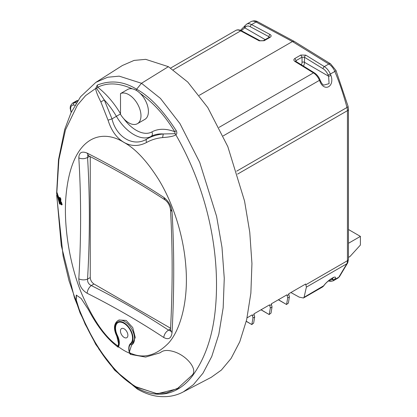 <?xml version="1.0" encoding="UTF-8"?>
<svg xmlns="http://www.w3.org/2000/svg" width="417" height="417" viewBox="0 0 417 417"><rect width="100%" height="100%" fill="white"/><g stroke="black" fill="none" stroke-linecap="round" stroke-linejoin="round"><path stroke-width="0.63" d="M137.401 123.693A17.264 9.966 60 0 1 128.77 122.838A17.264 9.966 60 0 1 120.508 114.347L120.508 93.59A17.264 9.966 60 0 1 128.77 94.643A17.264 9.966 60 0 1 140.049 109.853A17.264 9.966 60 0 1 137.401 123.693L144.845 119.392A17.264 9.966 -120 0 0 144.475 98.834A17.264 9.966 -120 0 0 140.091 93.314C153.336 102.66 164.877 115.457 174.718 131.709A60.674 35.028 -120 0 0 151.856 131.939A3.508 2.867 61.1 0 1 151.152 136.395L146.847 139.002C151.731 136.244 157.204 134.566 163.276 133.972A57.165 33.006 -120 0 0 151.152 136.395A35.143 20.292 60 0 1 133.774 134.545A35.143 20.292 60 0 1 116.4 116.333A57.165 33.006 -120 0 0 104.276 99.908L100.862 101.93L108.045 120.174C111.292 130.568 116.578 137.959 123.906 142.343C131.209 146.487 138.778 146.523 146.612 142.442C151.407 139.784 156.735 138.157 162.594 137.574C169.703 137.084 174.113 136.14 175.828 134.743C209.814 194.077 220.536 258.967 215.229 310.368C212.488 337.014 204.851 358.917 192.31 376.082C179.93 392.251 160.065 401.3 135.911 387.341L116.286 371.458L99.058 349.357L85.183 324.238L74.513 297.993L61.273 245.514L56.821 195.875M100.862 101.93C97.568 95.436 95.842 90.948 95.675 88.467L96.582 88.326L97.708 87.247L97.276 85.104L95.675 88.467L85.631 95.571L77.353 105.214L65.479 129.875L58.886 159.622L56.801 193.055M129.541 353.189A51.036 29.466 60 0 1 118.459 346.73A12.51 7.225 -120 0 0 117.651 335.904L117.406 336.05A12.51 7.225 60 0 1 118.209 346.871L118.183 347.252L117.526 346.73C107.023 338.818 97.323 326.443 88.414 309.607L81.112 298.416L76.295 295.121L75.93 299.859L78.896 309.461L79.173 309.299C87.987 330.624 94.148 341.914 105.105 357.317C114.868 370.593 125.173 380.413 136.015 386.783L156.229 393.518L166.664 392.845L178.867 387.774M130.719 353.877A9.549 5.515 -120 0 1 130.443 353.142C143.401 359.047 156.109 355.696 168.562 343.076C180.425 329.998 188.682 300.631 185.836 266.327C183.329 232.133 171.168 199.753 158.424 179.174C146.748 160.78 135.238 148.515 123.896 142.385C101.805 128.452 71.161 135.176 65.886 197.074C63.436 228.313 70.478 266.526 81.252 292.671C92.574 319.01 104.62 336.66 117.396 345.61L118.188 346.152A10.602 6.119 -120 0 0 117.031 336.206A12.906 7.449 60 0 1 117.339 322.174A12.906 7.449 60 0 1 130.073 329.049A12.906 7.449 60 0 1 130.808 344.166A10.602 6.119 -120 0 0 129.651 352.772L130.443 353.142L130.719 353.877A51.036 29.466 60 0 1 129.63 353.465A12.51 7.225 60 0 1 130.432 343.572A12.202 7.047 -120 0 0 131.772 333.673A12.202 7.047 -120 0 0 123.922 323.311A12.202 7.047 -120 0 0 117.818 322.706A12.202 7.047 -120 0 0 117.406 322.982A12.202 7.047 -120 0 0 117.406 336.05M78.896 309.461C98.021 355.857 118.021 376.134 135.749 386.934L157.36 393.757L177.157 388.837L192.336 374.956C197.887 369.144 186.331 354.924 172.831 351.369C167.874 350.035 164.11 350.186 161.541 351.823L159.831 352.881L145.596 357.077L130.954 354.481L130.302 354.252L129.77 353.387M161.926 351.594L159.966 352.803M57.864 195.182L57.197 192.831L56.603 193.17L57.171 196.423L57.28 196.063L57.593 196.824L59.224 202.688C59.902 206.332 59.949 201.64 59.224 202.245L57.927 197.642L60.736 203.569A493.196 284.748 120 0 0 60.736 204.351L61.622 204.94L62.185 204.617L61.304 201.891L60.736 202.214A493.196 284.748 120 0 0 60.736 203.016L58.594 198.601L59.657 199.185A491.335 283.675 120 0 0 59.657 199.748L60.277 200.999L60.846 200.671A491.627 283.841 120 0 1 60.856 198.904L60.236 197.653L59.667 197.981A491.335 283.675 120 0 0 59.662 198.628L58.761 197.7L58.244 197.82L58.823 197.486L57.864 195.182L57.275 195.516L56.603 193.17M59.959 197.809L59.329 197.371M59.303 198.581L59.657 199.347M60.408 200.921L60.986 202.073M59.798 201.911L59.167 200.41M59.746 204.148L60.314 203.819L60.335 202.787M175.156 133.685L175.828 134.743C177.011 133.873 177.152 132.523 176.25 130.698L174.718 131.709L175.156 133.685L163.276 133.972L162.594 137.574M96.582 88.326L104.276 99.908L111.996 118.881C116.312 137.396 133.648 147.404 146.847 139.002C146.013 139.705 145.934 140.852 146.612 142.442M120.508 113.919L111.996 118.881L108.045 120.174M56.649 195.208L63.103 256.022L68.977 280.605L80.08 312.953L95.748 344.4L114.654 370.197L137.334 389.071C143.724 392.746 150.042 395.097 156.286 396.124C166.388 397.583 175.432 396.155 183.417 391.829L193.379 384.693L203.016 373.147L211.779 356.457L218.821 334.34L223.168 307.798L224.263 278.311L221.99 247.338L216.616 216.428L199.717 162.385L179.977 123.646L160.441 98.407L141.504 83.28L136.614 89.222C123.646 81.258 110.531 79.887 97.276 85.104M183.428 391.824L211.263 377.302L221.37 370.077L231.081 358.453L239.78 341.752L246.655 319.73L250.867 293.167L251.941 263.534L249.762 232.253L244.56 201.077L227.823 146.633L207.796 107.586L187.786 82.071L168.39 66.673L141.504 83.28L119.199 76.149L107.633 77.244L95.853 82.368L80.538 96.78L70.916 112.981L64.755 129.286L58.505 159.685L56.634 193.154M136.27 90.374L136.614 89.222C149.604 96.249 162.818 110.078 176.25 130.698M140.091 93.314A17.264 9.966 -120 0 0 136.213 90.343A17.264 9.966 -120 0 0 132.335 88.837A17.264 9.966 -120 0 0 127.951 89.295L120.508 93.59M168.39 66.673L145.715 59.35L134.107 60.408L122.369 65.511L95.853 82.368M77.843 100.56A8.773 5.061 -120 0 0 76.311 100.971L72.464 103.192A8.773 5.061 60 0 1 74.179 102.78A1.757 1.35 91.5 0 0 73.47 105.1L74.992 105.141M223.163 135.921L319.453 80.33L320.001 81.654C324.489 92.402 334.976 86.355 330.9 75.362L330.347 74.038L334.825 71.453A3.508 0.62 -22.7 0 0 335.966 70.431L348.044 106.205A3.508 1.215 165.1 0 1 346.986 107.477L236.668 171.168M219.045 127.383L313.438 72.886A1.757 0.975 -58.3 0 1 314.314 72.803L295.773 61.346A1.757 0.975 121.7 0 0 294.892 61.435C293.532 60.418 293.532 59.433 294.892 58.469L300.829 55.044L305.791 55.143L324.332 66.595L328.81 64.01A3.508 1.955 -58.3 0 1 330.566 63.837L294.147 41.346L292.421 41.538L199.237 95.342M270.107 37.306L269.273 37.243L263.335 40.668L260.083 40.741A1.757 1.048 -61.8 0 0 259.207 40.83L264.17 40.73L270.107 37.306C271.467 36.357 271.467 35.435 270.107 34.538A1.757 1.048 -61.8 0 0 268.913 36.712L269.366 37.181M301.387 64.817A4.196 2.424 -60 0 0 302.028 62.315L302.028 57.165L304.509 57.265L323.05 68.716A8.773 5.061 60 0 1 328.064 74.919A146.914 84.823 60 0 1 328.606 76.228A1.757 0.323 -22.4 0 0 330.9 75.362M305.791 55.143A1.757 0.975 121.7 0 0 304.509 57.265L304.509 62.315L328.606 76.228L329.081 83.645L323.717 85.131M323.712 85.136C322.675 84.667 321.627 83.337 320.574 81.138A1.757 0.323 157.6 0 1 320.001 81.654M295.611 61.231L296.091 60.59L296.091 61.544M241.302 30.665L244.81 27.85A1.757 1.397 -141.9 0 1 244.659 26.073M290.889 292.536L299.265 297.154L303.477 297.993L304.066 297.3L306.391 287.12L305.661 284.008L288.673 293.818L289.403 296.93L288.376 303.086L286.583 304.415L287.699 297.91L286.974 294.798L271.311 303.842L272.035 306.954L271.014 313.11L269.22 314.444L270.336 307.939L269.606 304.827L253.943 313.865L254.672 316.983L253.645 323.133L251.858 324.468L252.968 317.962L252.243 314.851L247.083 317.827M339.469 276.653L337.692 278.233A10.524 6.078 -120 0 0 338.792 277.253L346.824 263.779A3.508 2.664 25.4 0 0 347.715 262.835L339.469 276.653A3.508 2.783 -142.9 0 1 338.792 277.253L334.601 279.453C338.557 273.562 328.023 279.64 323.707 285.744L304.066 297.3M333.324 277.628L332.297 278.817A1.757 1.392 36.6 0 0 334.601 279.453M322.263 287.141A10.524 6.078 -120 0 0 322.32 287.11A10.524 6.078 -120 0 0 323.42 286.125A1.757 1.392 -142.9 0 0 323.759 285.827L324.051 285.442A1.757 1.392 -143.4 0 1 323.707 285.744M278.342 299.781L286.615 304.556L278.452 299.719M260.979 309.805L269.252 314.585L261.084 309.748M246.27 321.366L251.884 324.608L246.296 321.257M348.461 243.283L360.397 236.397L360.397 245.05L349.978 256.507L348.461 257.383M360.397 236.397L348.461 229.506M118.605 346.647L118.183 347.252M117.651 335.904A12.202 7.047 60 0 1 117.943 322.638M124.167 337.431A5.265 3.039 -120 0 0 126.799 337.692A5.265 3.039 -120 0 0 127.607 333.475A5.265 3.039 -120 0 0 124.167 328.836A5.265 3.039 -120 0 0 121.535 328.575A5.265 3.039 -120 0 0 120.732 332.792A5.265 3.039 -120 0 0 124.167 337.431M118.209 346.876A51.036 29.466 60 0 1 117.12 346.021A9.549 5.515 -120 0 0 117.396 345.61M117.683 320.756A13.959 8.059 60 0 1 124.662 321.45A13.959 8.059 60 0 1 133.643 333.303A13.959 8.059 60 0 1 132.116 344.619A9.549 5.515 -120 0 0 131.657 345.036L132.168 344.588L135.233 337.509L132.762 327.616L126.153 320.433L119.027 319.985L117.683 320.756C113.732 323.999 113.45 329.169 116.843 336.269L118.511 343.415L118.188 346.152M131.657 345.036C129.718 350.509 129.046 353.09 129.651 352.772M87.122 153.102C81.763 150.907 78.995 152.513 78.813 157.918C81.211 196.944 81.211 237.257 78.813 278.864C78.985 285.155 81.753 289.956 87.122 293.255C114.331 306.969 139.872 321.716 163.74 337.494C168.489 340.043 171.251 338.437 172.039 332.683C174.275 290.988 174.275 250.669 172.039 211.742C171.262 205.795 168.499 200.994 163.74 197.34C139.872 181.697 114.331 166.951 87.122 153.102L88.461 155.708C115.686 169.563 141.217 184.304 165.064 199.936C167.942 202.094 169.74 205.216 170.464 209.308L172.039 211.742M165.069 199.936L163.74 197.34M170.464 209.308C172.701 248.209 172.701 288.517 170.464 330.228L172.039 332.683M170.407 330.759L168.51 330.134C165.789 331.88 164.199 334.33 163.74 337.494M170.537 328.789L168.51 330.134C144.449 314.23 118.709 299.37 91.281 285.546C88.899 287.485 87.513 290.055 87.122 293.255M170.569 328.221L93.971 283.998L91.281 285.546C88.618 284.222 87.377 282.074 87.56 279.109C84.693 280.203 81.779 280.12 78.813 278.864M93.971 283.998C91.709 282.439 90.468 280.292 90.254 277.555L87.56 279.109C89.968 237.263 89.968 196.709 87.56 157.459C84.693 158.945 81.779 159.096 78.813 157.918M89.749 156.365L87.56 157.459L87.977 155.494M90.254 156.62L90.254 277.555M76.436 295.059L76.259 299.948L79.173 309.299M59.224 202.688C59.902 206.332 59.949 201.64 59.224 202.245L59.824 201.776M58.244 197.82L57.275 195.516M59.667 197.981L60.288 199.232L60.856 198.904M60.288 199.232A492.425 284.305 120 0 0 60.277 200.999M58.891 198.377L58.594 198.601M61.622 204.94L60.736 202.214M135.911 387.341L137.339 389.071M120.508 113.768A60.674 35.028 -120 0 0 97.708 87.247C107.55 82.358 119.09 82.889 132.335 88.837M151.856 131.939A31.635 18.265 60 0 1 123.724 118.663M71.37 112.027A7.016 4.05 60 0 1 73.47 105.1M77.729 100.732L74.179 102.78L76.374 102.837M305.927 284.691L347.434 260.724L347.434 110.672A10.524 6.078 -120 0 0 346.986 107.477C343.53 94.56 339.474 82.55 334.825 71.453A10.524 6.078 -120 0 0 328.81 64.01L292.421 41.538L256.038 22.002L251.566 24.582L270.107 34.538M257.789 21.825A3.508 2.095 118.2 0 0 256.038 22.002A10.524 6.078 -120 0 0 251.039 21.621C253.526 20.522 255.777 20.589 257.789 21.825L294.126 41.34M259.207 40.83L240.666 30.874L173.295 69.775M320.574 81.138L320.021 79.819A1.757 0.308 -22.7 0 1 319.453 80.33A10.524 6.078 -120 0 0 315.445 74.45A10.524 6.078 -120 0 0 313.438 72.886L294.897 61.435M323.05 68.716A1.757 0.975 -58.3 0 1 324.332 66.595A10.524 6.078 60 0 1 330.347 74.038A1.757 0.308 -22.7 0 1 328.064 74.919M294.892 58.469L296.091 60.59L302.028 57.165L300.829 55.044M302.028 62.315A1.757 1.011 180 0 1 304.509 62.315A5.953 3.435 -60 0 1 303.472 66.105M260.083 40.741L241.542 30.785A1.757 1.048 118.2 0 0 240.666 30.874A10.524 6.078 -120 0 0 235.975 30.342A10.524 6.078 -120 0 0 235.668 30.498L170.652 68.034M240.5 30.311L246.562 24.207A10.524 6.078 60 0 1 251.566 24.582A1.757 1.048 118.2 0 0 250.367 26.756L268.913 36.712L268.913 37.452M245.232 25.348A1.757 1.397 39 0 0 245.358 27.168A8.773 5.061 60 0 1 250.367 26.756M263.335 40.668L264.17 40.73M245.358 27.168A146.476 84.568 60 0 0 244.81 27.85L265.176 39.61M287.235 295.481L288.939 294.501M269.872 305.505L271.571 304.525M252.504 315.533L254.208 314.548M348.044 106.205L348.461 109.238A3.508 2.028 180 0 1 347.434 110.672L237.575 174.097M306.391 287.12L346.824 263.779A10.524 6.078 -120 0 0 347.434 260.724A3.508 2.028 0 0 0 348.461 259.296L347.715 262.835M331.682 278.462L332.297 278.817A156.234 90.202 60 0 1 332.015 279.197A1.757 1.392 -142.9 0 0 334.314 279.833A10.524 6.078 60 0 1 333.219 280.818L337.692 278.233M332.015 279.197A8.773 5.061 60 0 1 329.018 280.396M252.968 317.962L254.672 316.983M270.336 307.939L272.035 306.954M287.699 297.91L289.403 296.93M132.168 344.588L132.116 344.619A1.053 0.855 -126.9 0 1 130.808 344.166M58.229 199.31L58.573 199.112M58.807 201.302L59.381 200.973M72.464 103.192L70.447 105.809L70.139 108.253L71.177 112.428M330.566 63.837L335.966 70.431M320.021 79.819C318.697 76.749 316.79 74.408 314.314 72.803M241.542 30.785C239.238 29.643 237.278 29.55 235.668 30.498M246.562 24.207L251.039 21.621M269.424 37.358L269.497 37.077L269.273 37.243M348.461 109.238L348.461 259.296M328.325 280.98L330.618 281.459L333.219 280.818M323.759 285.827L322.32 287.11L303.581 297.926M324.051 285.442C326.297 281.913 333.751 276.799 333.741 277.513L333.277 277.373M170.464 330.228L170.298 331.176L170.939 330.53M88.435 155.15L87.57 155.379L88.461 155.708M159.831 352.881L160.092 352.73M177.147 388.811L177.418 388.654M59.339 197.366L58.761 197.7M59.11 197.595L58.531 197.929M59.235 198.242L58.661 198.575"/></g></svg>
